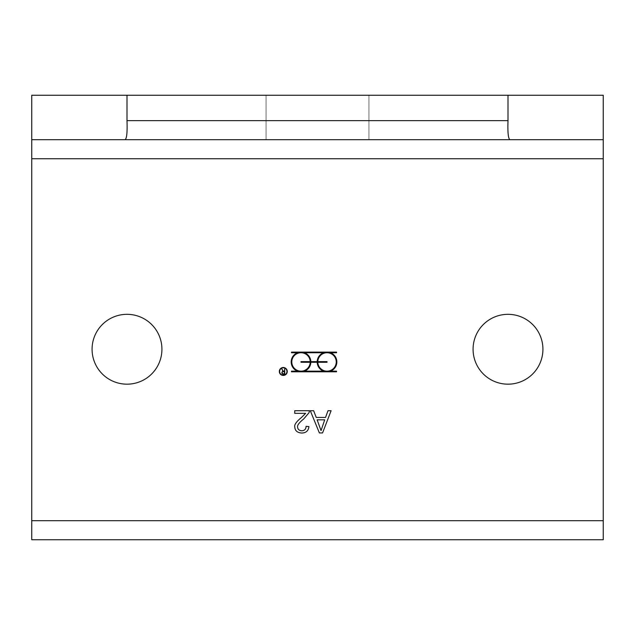 <?xml version="1.0" encoding="UTF-8"?>
<svg xmlns="http://www.w3.org/2000/svg" width="635" height="635" viewBox="0 0 635 635"><rect width="100%" height="100%" fill="white"/><g stroke="black" fill="none" stroke-linecap="round" stroke-linejoin="round"><path stroke-width="0.48" stroke-dasharray="3.17 2.38" d="M294.735 413.345L305.625 413.345L301.323 417.608C296.394 421.664 294.203 424.744 294.767 426.863C294.942 430.665 297.251 432.721 301.696 433.022C306.022 432.975 308.427 430.832 308.912 426.609L306.102 426.315C305.951 429.189 304.506 430.681 301.76 430.776C299.125 430.578 297.728 429.292 297.577 426.926C297.22 425.212 299.276 422.545 303.728 418.933L309.094 412.615L309.42 410.718L294.735 410.718L294.735 413.345M317.143 419.83L321.04 430.601L324.699 419.83L317.143 419.83M331.105 410.718L327.985 410.718L325.549 417.441L316.23 417.441L313.65 410.718L310.301 410.718L319.381 432.943L322.564 432.943L331.105 410.718M327.025 362.267L317.817 362.267A9.207 9.207 0 0 0 331.724 369.872A9.207 9.207 0 0 0 331.724 354.028A9.207 9.207 0 0 0 317.817 361.632L327.025 361.632L327.025 362.267M301.006 361.632L310.205 361.632A9.207 9.207 0 0 0 296.307 354.028A9.207 9.207 0 0 0 296.307 369.872A9.207 9.207 0 0 0 310.205 362.267L301.006 362.267L301.006 361.632M317.19 361.632A9.842 9.842 0 0 1 323.564 352.742L304.467 352.742A9.842 9.842 0 0 1 310.84 361.632L317.19 361.632M310.84 362.267A9.842 9.842 0 0 1 304.467 371.157L323.564 371.157A9.842 9.842 0 0 1 317.19 362.267L310.84 362.267M336.55 371.792L336.55 371.157L330.486 371.157A9.842 9.842 0 0 0 330.486 352.742L336.55 352.742L336.55 352.108L291.481 352.108L291.481 352.742L297.545 352.742A9.842 9.842 0 0 0 297.545 371.157L291.481 371.157L291.481 371.792L336.55 371.792M279.63 371.475A3.651 3.651 0 0 0 285.115 374.642A3.651 3.651 0 0 0 285.115 368.308A3.651 3.651 0 0 0 279.63 371.475M279.321 371.475A3.969 3.969 0 0 0 285.266 374.912A3.969 3.969 0 0 0 285.266 368.038A3.969 3.969 0 0 0 279.321 371.475M283.289 373.856L284.401 373.856L284.401 371.634L283.289 371.634A1.111 1.111 0 0 0 282.17 372.745A1.111 1.111 0 0 0 283.289 373.856M283.369 371.316L281.765 368.848L283.012 371.348A1.429 1.429 0 0 0 283.289 374.174L284.71 374.174L284.71 368.935L284.401 371.316L283.369 371.316M603.25 95.25L603.25 539.75L31.75 539.75L31.75 95.25L603.25 95.25M368.935 139.7L368.935 95.25L266.065 95.25L368.935 95.25L368.935 139.7L266.065 139.7L266.065 95.25L266.065 139.7L368.935 139.7M542.925 349.25A34.925 34.925 0 0 0 490.537 319A34.925 34.925 0 0 0 490.537 379.5A34.925 34.925 0 0 0 542.925 349.25M161.925 349.25A34.925 34.925 0 0 0 109.537 319A34.925 34.925 0 0 0 109.537 379.5A34.925 34.925 0 0 0 161.925 349.25M31.75 139.7L603.25 139.7"/><path stroke-width="0.95" d="M305.625 413.345L294.735 413.345L294.735 410.718L309.42 410.718L309.094 412.615L303.728 418.933C299.276 422.545 297.22 425.212 297.577 426.926C297.728 429.292 299.125 430.578 301.76 430.776C304.506 430.681 305.951 429.189 306.102 426.315L308.912 426.609C308.427 430.832 306.022 432.975 301.696 433.022C297.251 432.721 294.942 430.665 294.767 426.863C294.203 424.744 296.394 421.664 301.323 417.608L305.625 413.345M317.143 419.83L321.04 430.601L324.699 419.83L317.143 419.83M327.985 410.718L331.105 410.718L322.564 432.943L319.381 432.943L310.301 410.718L313.65 410.718L316.23 417.441L325.549 417.441L327.985 410.718M31.75 139.7L31.75 95.25L127 95.25L127 120.65C127.413 132.27 126.77 138.62 125.079 139.7L31.75 139.7L31.75 539.75L603.25 539.75L603.25 139.7L509.921 139.7C508.23 138.62 507.587 132.27 508 120.65L508 95.25L603.25 95.25L603.25 139.7M336.55 371.157L336.55 371.792L291.481 371.792L291.481 371.157L297.545 371.157A9.842 9.842 0 0 1 297.545 352.742L291.481 352.742L291.481 352.108L336.55 352.108L336.55 352.742L330.486 352.742A9.842 9.842 0 0 1 330.486 371.157L336.55 371.157M279.321 371.475A3.969 3.969 0 0 1 285.266 368.038A3.969 3.969 0 0 1 285.266 374.912A3.969 3.969 0 0 1 279.321 371.475M473.075 349.25A34.925 34.925 0 0 1 508 314.325A34.925 34.925 0 0 1 542.925 349.25A34.925 34.925 0 0 1 508 384.175A34.925 34.925 0 0 1 473.075 349.25M92.075 349.25A34.925 34.925 0 0 1 127 314.325A34.925 34.925 0 0 1 161.925 349.25A34.925 34.925 0 0 1 127 384.175A34.925 34.925 0 0 1 92.075 349.25M327.025 362.267L317.817 362.267A9.207 9.207 0 0 0 331.724 369.872A9.207 9.207 0 0 0 331.724 354.028A9.207 9.207 0 0 0 317.817 361.632L327.025 361.632L327.025 362.267M301.006 361.632L310.205 361.632A9.207 9.207 0 0 0 296.307 354.028A9.207 9.207 0 0 0 296.307 369.872A9.207 9.207 0 0 0 310.205 362.267L301.006 362.267L301.006 361.632M317.19 361.632A9.842 9.842 0 0 1 323.564 352.742L304.467 352.742A9.842 9.842 0 0 1 310.84 361.632L317.19 361.632M310.84 362.267A9.842 9.842 0 0 1 304.467 371.157L323.564 371.157A9.842 9.842 0 0 1 317.19 362.267L310.84 362.267M279.63 371.475A3.651 3.651 0 0 0 285.115 374.642A3.651 3.651 0 0 0 285.115 368.308A3.651 3.651 0 0 0 279.63 371.475M283.289 373.856L284.401 373.856L284.401 371.634L283.289 371.634A1.111 1.111 0 0 0 282.17 372.745A1.111 1.111 0 0 0 283.289 373.856M281.765 368.848L283.369 371.316L284.401 371.316L284.71 368.935L284.71 374.174L283.289 374.174A1.429 1.429 0 0 1 283.012 371.348L281.765 368.848M127 95.25L508 95.25M125.079 139.7L509.921 139.7M31.75 158.75L603.25 158.75M31.75 520.7L603.25 520.7M127 120.65L508 120.65"/></g></svg>
